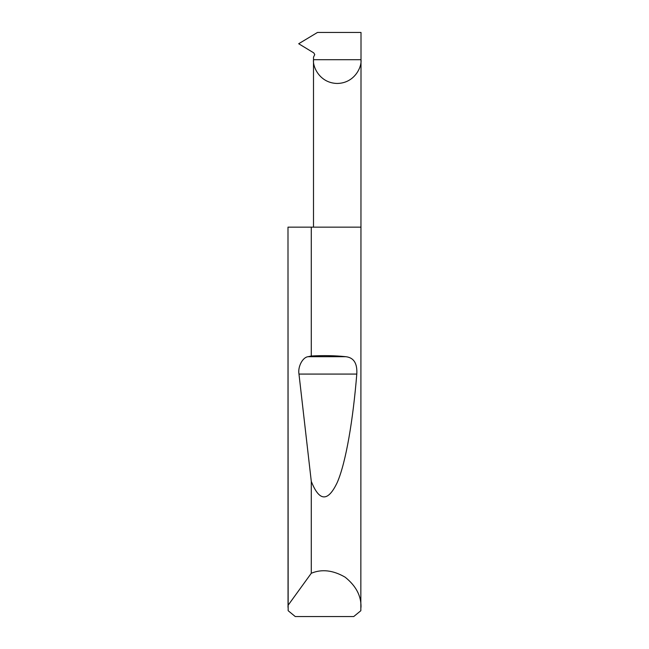<?xml version="1.0" encoding="UTF-8"?>
<svg xmlns="http://www.w3.org/2000/svg" width="649" height="649" viewBox="0 0 649 649"><rect width="100%" height="100%" fill="white"/><g stroke="black" fill="none" stroke-linecap="round" stroke-linejoin="round"><path stroke-width="0.97" d="M313.499 227.15L313.499 59.708L361.006 59.708L361.006 32.45L317.483 32.45L298.694 43.743L313.775 52.894L314.757 54.573L313.499 57.185L313.499 59.708C312.542 66.652 319.673 83.137 337.253 83.461C354.833 83.137 361.964 66.652 361.006 59.708L360.844 610.709L353.737 616.55L295.263 616.55L288.156 610.709L287.994 227.15L288.042 605.355L311.285 573.27C321.766 568.881 333.051 570.187 345.122 577.172C356.001 585.901 361.298 595.936 361.006 607.302M311.285 356.009C323.518 355.327 335.014 355.555 345.787 356.699C353.77 357.583 357.437 363.375 356.788 374.075C353.105 419.368 346.047 462.218 337.269 482.434C327.988 502.075 319.332 501.718 311.285 481.371L298.978 374.075C297.64 366.758 302.669 357.201 308.121 356.699L311.285 356.009L311.285 227.15L361.006 227.15M311.285 573.27L311.285 481.371M287.994 607.302L288.042 605.355M311.285 227.15L288.042 227.15M308.121 356.699L345.787 356.699M298.978 374.075L356.788 374.075"/></g></svg>
